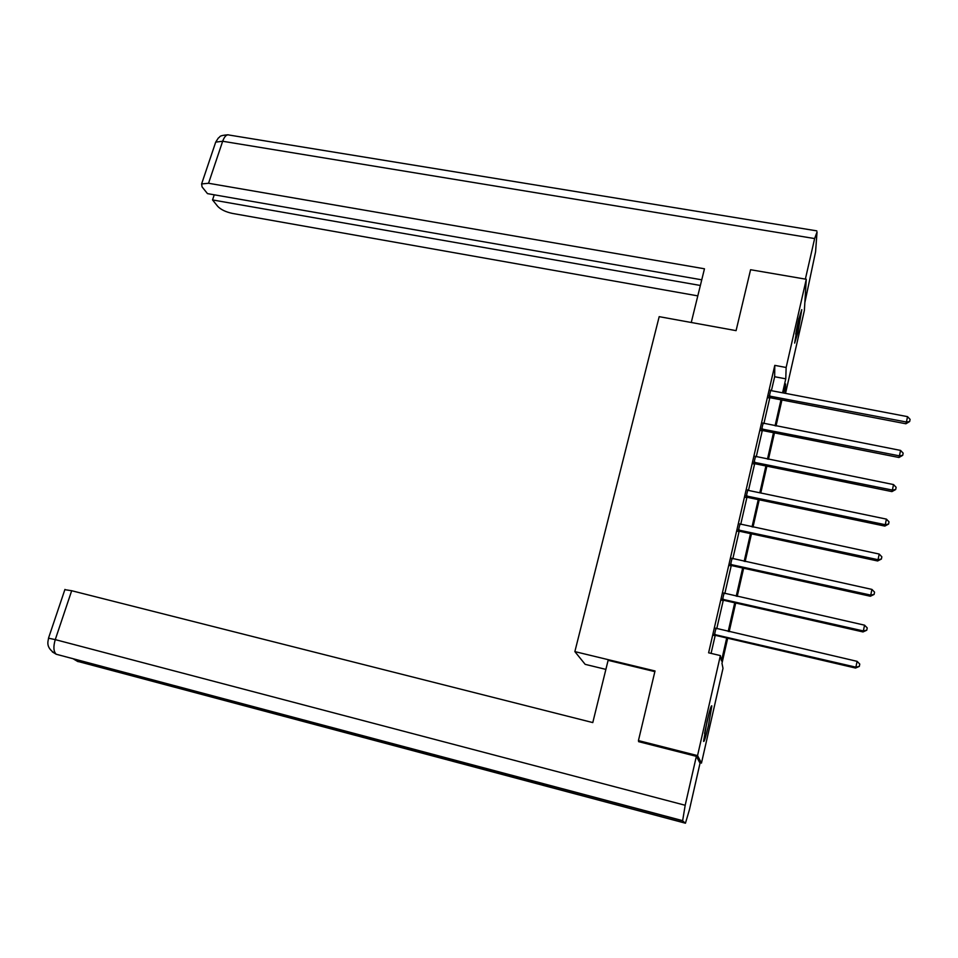 <?xml version="1.0" encoding="UTF-8"?>
<svg xmlns="http://www.w3.org/2000/svg" width="958" height="958" viewBox="0 0 958 958"><rect width="100%" height="100%" fill="white"/><g stroke="black" fill="none" stroke-linecap="round" stroke-linejoin="round"><path stroke-width="1.44" d="M706.992 721.602C709.674 710.225 711.291 704.992 711.83 705.902L708.441 725.565C705.771 736.93 704.154 742.199 703.579 741.36L706.992 721.602M798.541 320.068L801.774 309.638L797.894 332.594L794.637 343.096L798.541 320.068M605.887 669.391L585.17 664.349L574.86 651.608L659.188 316.655L736.079 330.642L750.581 269.725L806.277 279.269L804.373 310.476L785.524 393.379M727.697 638.22L721.973 663.343L723.003 668.337L701.472 763.071L697.544 755.611L720.38 655.583L721.482 660.924L726.703 637.98M699.735 762.628L701.472 763.071M770.292 390.181L771.406 390.684L774.663 376.734L774.783 365.369L708.609 652.805L720.38 655.583M711.075 653.38L715.41 634.543M716.74 628.759L723.29 600.235M724.823 593.589L731.265 565.531M732.81 558.813L739.157 531.211M740.714 524.445L746.953 497.274M747.36 489.897L748.473 490.436L754.665 463.708M756.257 456.822L762.305 430.513M763.897 423.58L769.849 397.69M770.663 390.409L768.963 397.786M763.095 423.28L761.418 430.609M755.455 456.523L753.778 463.804M747.719 490.137L746.066 497.358M739.911 524.122L738.259 531.295M731.996 558.502L730.367 565.603M724.009 593.265L722.38 600.307M715.925 628.424L714.309 635.405M639.573 741.911L638.435 740.594L697.544 755.611M638.435 740.594L655.021 670.971L574.86 651.608M774.783 365.369L786.147 367.489L806.277 279.269M782.578 392.816L785.764 378.829L786.147 367.489M728.2 631.418L734.726 602.798M736.235 596.163L742.654 568.01M744.174 561.316L750.497 533.618M752.03 526.864L758.245 499.609M759.802 492.783L765.909 465.971M767.478 459.098L773.489 432.705M775.07 425.771L780.986 399.797M785.297 393.331L785.596 383.942L783.536 392.996M781.944 399.989L776.028 425.963M774.459 432.896L768.448 459.289M766.879 466.163L760.772 492.987M759.215 499.813L753.012 527.068M751.467 533.834L745.156 561.532M743.636 568.238L737.217 596.391M735.708 603.025L729.194 631.645M774.663 376.734L785.764 378.829M770.196 395.929L770.196 397.726L905.909 423.771L906.424 422.023L768.963 395.977M907.537 416.646L910.1 419.364L909.657 421.52L906.424 422.023L907.537 416.646L771.406 390.684M770.196 397.726L768.532 397.857M909.657 421.52L905.909 423.771M798.325 321.014L796.194 331.432M795.715 334.138L798.948 318.331M708.453 715.53L704.98 731.194M704.561 733.469L709.028 713.303M691.257 322.487L704.465 268.791L208.557 183.265L201.611 183.936L202.066 186.894L207.479 193.624L701.759 279.82M805.367 279.113L814.635 238.566L817.03 232.04L815.581 251.798L804.852 302.608M214.257 194.809L212.544 199.935L217.765 206.413C220.927 209.658 225.801 211.993 232.423 213.418L697.807 295.878M212.544 199.935L700.358 285.472M654.865 671.63L608.114 660.325L592.786 722.583L71.682 590.727L55.265 639.621L685.186 805.271L696.358 756.341L638.567 741.648L638.735 740.941M685.186 805.271L682.611 820.898L543.318 783.884L550.575 787.344L685.449 823.209L682.611 820.898M685.449 823.209L689.449 809.654L700.035 763.179L696.358 756.341M64.845 589.673L71.682 590.727M76.125 659.751L78.113 661.679L73.299 658.781M48.499 638.196L55.265 639.621C53.181 646.722 53.504 651.596 56.235 654.242L52.331 651.907M762.628 428.873L762.652 430.561L898.963 457.493L899.442 455.864L761.382 428.921M900.568 450.416L903.155 453.146L902.711 455.325L899.442 455.864L900.568 450.416L762.736 423.053M762.652 430.561L760.975 430.681M902.711 455.325L898.963 457.493M754.964 462.175L755.024 463.756L891.934 491.598L892.389 490.077L753.718 462.223M893.527 484.568L896.137 487.311L895.682 489.514L892.389 490.077L893.527 484.568L755.084 456.295M755.024 463.756L753.347 463.864M895.682 489.514L891.934 491.598M747.228 495.849L747.312 497.322L884.821 526.086L885.264 524.697L745.983 495.897M886.413 519.116L889.024 521.859L888.569 524.086L885.264 524.697L886.413 519.116L748.473 490.436M747.312 497.322L745.623 497.43M888.569 524.086L884.821 526.086M739.396 529.918L739.516 531.259L877.624 560.969L878.043 559.7L738.139 529.942M879.205 554.059L881.839 556.802L881.384 559.053L878.043 559.7L879.205 554.059L739.54 523.882M739.516 531.259L737.816 531.355M881.384 559.053L877.624 560.969M731.481 564.358L731.625 565.579L870.355 596.247L870.75 595.11L730.224 564.382M871.924 589.409L874.57 592.152L874.103 594.427L870.75 595.11L871.924 589.409L731.637 558.251M731.625 565.579L729.924 565.675M874.103 594.427L870.355 596.247M723.482 599.181L723.649 600.283L863.002 631.933L863.362 630.939L722.212 599.205M864.547 625.167L867.23 627.909L866.75 630.22L863.362 630.939L864.547 625.167L723.637 593.014M723.649 600.283L721.937 600.379M866.75 630.22L863.002 631.933M715.375 634.412L715.578 635.394L855.554 668.049L855.889 667.175L714.105 634.435M857.099 661.343L859.781 664.086L859.302 666.421L855.889 667.175L857.099 661.343L715.542 628.161M715.578 635.394L713.866 635.477M859.302 666.421L855.554 668.049M769.322 395.917L769.322 397.726M814.635 238.566L222.663 141.257L208.557 183.265M816.803 230.866L229.273 135.066C226.759 134.144 224.555 136.204 222.663 141.257L215.706 142.119L215.275 143.425M58.366 654.817L543.318 783.884M550.575 787.344L79.322 661.81M761.742 428.861L761.778 430.549M754.09 462.163L754.138 463.744M746.342 495.837L746.426 497.298M738.51 529.882L738.618 531.235M730.595 564.322L730.726 565.543M722.583 599.157L722.751 600.247M714.476 634.376L714.68 635.346M201.611 183.936L215.706 142.119L218.352 137.988C220.615 136.946 217.933 135.629 227.848 134.791M682.527 820.635L56.235 654.242C44.523 647.416 48.499 640.71 48.535 638.064L64.94 589.421M549.593 786.877L77.382 661.295L73.646 659.092M715.231 634.388L715.434 635.358"/></g></svg>
